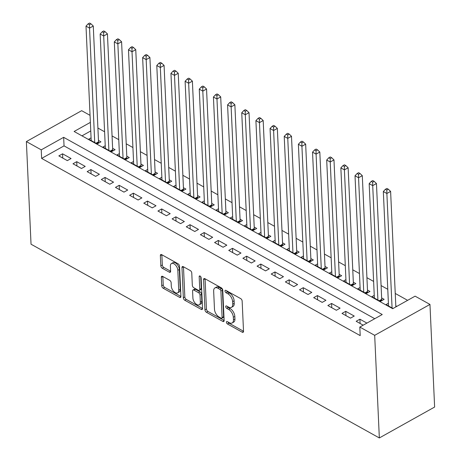 <?xml version="1.0" encoding="UTF-8"?>
<svg xmlns="http://www.w3.org/2000/svg" width="461" height="461" viewBox="0 0 461 461"><rect width="100%" height="100%" fill="white"/><g stroke="black" fill="none" stroke-linecap="round" stroke-linejoin="round"><path stroke-width="0.69" d="M226.414 322.256A1.418 0.789 -119.2 0 0 227.44 323.974L242.209 332.185A2.023 1.124 -119.2 0 0 243.12 332.272A2.023 1.124 -119.2 0 0 243.523 331.28L242.152 301.062A2.023 1.124 -119.2 0 0 240.682 298.613L225.919 290.395A1.418 0.789 -119.2 0 0 225.279 290.338A1.418 0.789 -119.2 0 0 224.997 291.029A1.418 0.789 -119.2 0 0 226.023 292.747L227.936 293.807A6.471 3.602 -119.2 0 1 232.626 301.655L232.742 304.174A6.471 3.602 -119.2 0 1 231.451 307.349A6.471 3.602 -119.2 0 1 228.535 307.072L226.628 306.012A1.418 0.789 -119.2 0 0 225.988 305.948A1.418 0.789 -119.2 0 0 225.706 306.646A1.418 0.789 -119.2 0 0 226.731 308.357L228.644 309.423A6.471 3.602 -119.2 0 1 233.335 317.266L233.45 319.784A6.471 3.602 -119.2 0 1 232.16 322.959A6.471 3.602 -119.2 0 1 229.244 322.683L227.336 321.622A1.418 0.789 -119.2 0 0 226.697 321.565A1.418 0.789 -119.2 0 0 226.414 322.256M228.039 322.014A1.418 0.789 -119.2 0 0 228.933 323.138L243.517 331.252M226.622 290.787A1.418 0.789 -119.2 0 0 227.515 291.911L229.428 292.977L227.936 293.807M227.331 306.404A1.418 0.789 -119.2 0 0 228.224 307.522L230.137 308.588L228.644 309.423M162.664 276.404A2.023 1.124 -119.2 0 0 161.753 276.318A2.023 1.124 -119.2 0 0 161.35 277.309L161.73 285.785A2.023 1.124 -119.2 0 0 163.2 288.234L179.6 297.362A2.023 1.124 -119.2 0 0 180.51 297.443A2.023 1.124 -119.2 0 0 180.914 296.452L179.542 266.233A2.023 1.124 -119.2 0 0 178.073 263.784L161.673 254.662A2.023 1.124 -119.2 0 0 160.762 254.576A2.023 1.124 -119.2 0 0 160.359 255.567L160.826 265.807A2.023 1.124 -119.2 0 0 162.289 268.262L169.308 272.163A2.023 1.124 -119.2 0 0 170.218 272.249A2.023 1.124 -119.2 0 0 170.622 271.258L170.391 266.181A5.411 3.008 -119.2 0 1 171.469 263.525A5.411 3.008 -119.2 0 1 175.434 264.989A5.411 3.008 -119.2 0 1 177.831 270.313L178.73 290.211A5.411 3.008 -119.2 0 1 177.652 292.862A5.411 3.008 -119.2 0 1 173.688 291.404A5.411 3.008 -119.2 0 1 171.296 286.074L171.146 282.76A2.023 1.124 -119.2 0 0 169.677 280.305L162.664 276.404M374.753 318.707L64.044 145.878L41.628 158.405L41.242 149.854L26.375 141.585L31.037 244.203L379.34 437.95L434.625 407.046L429.963 304.427L415.096 296.158L392.686 308.686L74.112 131.477L90.368 122.39M41.628 158.405L360.202 335.614L359.816 327.062L374.684 335.331L379.34 437.95M204.955 309.827A2.023 1.124 -119.2 0 0 206.419 312.281L222.819 321.403A2.023 1.124 -119.2 0 0 223.729 321.49A2.023 1.124 -119.2 0 0 224.132 320.499L222.761 290.28A2.023 1.124 -119.2 0 0 221.297 287.825L204.897 278.703A2.023 1.124 -119.2 0 0 203.987 278.617A2.023 1.124 -119.2 0 0 203.583 279.608L204.955 309.827L206.447 308.991A2.023 1.124 -119.2 0 0 207.917 311.446L224.132 320.464M201.209 309.383L184.809 300.261A2.023 1.124 -119.2 0 1 183.345 297.806L181.974 267.587A2.023 1.124 -119.2 0 1 182.377 266.596A2.023 1.124 -119.2 0 1 183.288 266.683L190.301 270.584A2.023 1.124 -119.2 0 1 191.77 273.039L192.323 285.296A2.023 1.124 -119.2 0 0 193.793 287.745L198.449 290.338A2.023 1.124 -119.2 0 0 199.359 290.418A2.023 1.124 -119.2 0 0 199.763 289.427L199.181 276.669A1.418 0.789 -119.2 0 1 199.463 275.978A1.418 0.789 -119.2 0 1 200.5 276.358A1.418 0.789 -119.2 0 1 201.129 277.752L202.523 308.472A2.023 1.124 -119.2 0 1 202.12 309.469A2.023 1.124 -119.2 0 1 201.209 309.383L202.523 308.645M91.071 137.874L88.719 139.187L97.213 143.913L100.947 141.827L98.47 140.449M105.229 145.745L102.878 147.065L111.372 151.79L115.106 149.704L112.628 148.321M119.387 153.622L117.036 154.942L125.53 159.667L129.264 157.576L126.787 156.198M133.546 161.5L131.195 162.814L139.689 167.539L143.423 165.453L140.945 164.076M147.71 169.377L145.353 170.691L153.847 175.416L157.581 173.33L155.103 171.953M161.869 177.249L159.512 178.568L168.006 183.294L171.74 181.208L169.262 179.825M176.027 185.126L173.67 186.446L182.164 191.171L185.898 189.079L183.42 187.702M190.186 193.003L187.829 194.317L196.323 199.043L200.057 196.956L197.579 195.579M204.344 200.881L201.987 202.195L210.481 206.92L214.215 204.834L211.743 203.457M218.502 208.752L216.146 210.072L224.64 214.797L228.379 212.711L225.902 211.328M232.661 216.63L230.304 217.949L238.798 222.675L242.538 220.583L240.06 219.206M246.819 224.507L244.463 225.821L252.956 230.546L256.696 228.46L254.218 227.083M260.978 232.384L258.621 233.698L267.121 238.423L270.855 236.337L268.377 234.96M275.136 240.256L272.779 241.576L281.279 246.301L285.013 244.209L282.535 242.832M289.295 248.133L286.938 249.453L295.438 254.178L299.172 252.086L296.694 250.709M303.453 256.011L301.096 257.324L309.596 262.05L313.33 259.964L310.852 258.586M317.612 263.888L315.261 265.202L323.755 269.927L327.489 267.841L325.011 266.464M331.77 271.76L329.419 273.079L337.913 277.804L341.647 275.713L339.169 274.335M345.929 279.637L343.578 280.956L352.071 285.682L355.806 283.59L353.328 282.213M360.087 287.514L357.736 288.828L366.23 293.553L369.964 291.467L367.486 290.09M374.251 295.392L371.894 296.705L380.388 301.431L384.122 299.345L381.645 297.967M366.91 323.092L359.903 319.196L356.169 321.288L363.176 325.184M342.01 313.411L350.504 318.136L354.238 316.05L345.744 311.325L342.01 313.411M327.852 305.534L336.346 310.259L340.08 308.173L331.586 303.447L327.852 305.534M313.693 297.656L322.187 302.387L325.921 300.295L317.427 295.57L313.693 297.656M299.535 289.785L308.029 294.51L311.763 292.418L303.269 287.693L299.535 289.785M285.376 281.907L293.87 286.633L297.604 284.546L289.11 279.821L285.376 281.907M271.218 274.03L279.712 278.755L283.446 276.669L274.952 271.944L271.218 274.03M257.059 266.153L265.553 270.884L269.287 268.792L260.793 264.067L257.059 266.153M242.901 258.281L251.395 263.006L255.129 260.914L246.635 256.189L242.901 258.281M228.742 250.404L237.236 255.129L240.97 253.043L232.477 248.318L228.742 250.404M214.584 242.526L223.078 247.252L226.812 245.166L218.318 240.44L214.584 242.526M200.42 234.649L208.919 239.38L212.654 237.288L204.16 232.563L200.42 234.649M186.261 226.777L194.761 231.503L198.495 229.411L190.001 224.686L186.261 226.777M172.103 218.9L180.603 223.625L184.337 221.539L175.843 216.814L172.103 218.9M157.944 211.023L166.438 215.748L170.178 213.662L161.678 208.937L157.944 211.023M143.786 203.145L152.28 207.876L156.02 205.785L147.52 201.059L143.786 203.145M129.627 195.274L138.121 199.999L141.861 197.907L133.362 193.182L129.627 195.274M115.469 187.397L123.963 192.122L127.703 190.036L119.203 185.31L115.469 187.397M101.311 179.519L109.804 184.244L113.539 182.158L105.045 177.433L101.311 179.519M87.152 171.642L95.646 176.373L99.38 174.281L90.886 169.556L87.152 171.642M72.994 163.77L81.488 168.495L85.222 166.404L76.728 161.678L72.994 163.77M71.063 158.532L62.569 153.807L58.835 155.893L67.329 160.618L71.063 158.532M407.622 300.336L395.244 293.444M387.77 289.289L381.086 285.572M373.612 281.417L366.921 277.695M359.453 273.54L352.763 269.818M345.295 265.663L338.605 261.94M331.136 257.785L324.446 254.069M316.978 249.914L310.288 246.191M302.819 242.037L296.129 238.314M288.661 234.159L281.971 230.437M274.502 226.282L267.812 222.565M260.344 218.41L253.654 214.688M246.186 210.533L239.495 206.81M232.027 202.656L225.337 198.933M217.869 194.778L211.178 191.061M203.71 186.907L197.02 183.184M189.552 179.029L182.861 175.307M175.393 171.152L168.703 167.429M161.229 163.275L154.544 159.558M147.071 155.403L140.386 151.681M132.912 147.526L126.222 143.803M118.754 139.648L112.063 135.926M104.595 131.771L97.905 128.054M90.759 130.941L81.977 135.851M396.794 306.392L395.803 305.839M388.41 303.263L386.053 304.583L393.054 308.478M26.375 141.585L81.66 110.68L90.051 115.348M359.816 327.062L382.227 314.529L63.653 137.326L41.242 149.854M374.684 335.331L429.963 304.427M64.044 145.878L63.653 137.326M359.903 319.196L360.099 323.472M345.744 311.325L345.94 315.595M331.586 303.447L331.782 307.723M317.427 295.57L317.623 299.846M303.269 287.693L303.465 291.969M289.11 279.821L289.306 284.091M274.952 271.944L275.148 276.22M260.793 264.067L260.989 268.342M246.635 256.189L246.831 260.465M232.477 248.318L232.667 252.588M218.318 240.44L218.508 244.716M204.16 232.563L204.35 236.839M190.001 224.686L190.191 228.961M175.843 216.814L176.033 221.084M161.678 208.937L161.874 213.213M147.52 201.059L147.716 205.335M133.362 193.182L133.557 197.458M119.203 185.31L119.399 189.58M105.045 177.433L105.241 181.709M90.886 169.556L91.082 173.832M76.728 161.678L76.924 165.954M62.569 153.807L62.765 158.077M232.16 322.959L233.652 322.124A6.471 3.602 -119.2 0 0 234.943 318.954L233.45 319.784M230.137 308.588A6.471 3.602 -119.2 0 1 234.828 316.436L234.943 318.954M231.451 307.349L232.943 306.513A6.471 3.602 -119.2 0 0 234.234 303.338L232.742 304.174M229.428 292.977A6.471 3.602 -119.2 0 1 234.119 300.82L234.234 303.338M205.076 278.807L206.447 308.991M221.182 318.199A1.418 0.789 -119.2 0 0 221.822 318.263A1.418 0.789 -119.2 0 0 222.104 317.566L220.9 291.041A1.418 0.789 -119.2 0 0 219.874 289.324L217.857 288.206A6.471 3.602 -119.2 0 0 214.947 287.929A6.471 3.602 -119.2 0 0 213.656 291.104L214.48 309.233A6.471 3.602 -119.2 0 0 219.171 317.082L221.182 318.199M221.822 318.263L223.314 317.427A1.418 0.789 -119.2 0 0 223.597 316.73L222.104 317.566M214.947 287.929L216.44 287.094A6.471 3.602 -119.2 0 1 219.355 287.37L221.366 288.488A1.418 0.789 -119.2 0 1 222.392 290.205L223.597 316.73M202.523 308.444L186.302 299.425L184.809 300.261M183.466 266.781L184.838 296.97A2.023 1.124 -119.2 0 0 186.302 299.425M199.359 290.418L200.852 289.589A2.023 1.124 -119.2 0 0 201.255 288.592L200.714 276.617M192.905 298.008A5.411 3.008 -119.2 0 0 195.297 303.338A5.411 3.008 -119.2 0 0 199.261 304.802A5.411 3.008 -119.2 0 0 200.339 302.145L200.022 295.138A2.023 1.124 -119.2 0 0 198.553 292.683L193.897 290.096A2.023 1.124 -119.2 0 0 192.986 290.009A2.023 1.124 -119.2 0 0 192.583 291L192.905 298.008M199.261 304.802L200.754 303.966A5.411 3.008 -119.2 0 0 201.832 301.31L200.339 302.145M192.986 290.009L194.484 289.174A2.023 1.124 -119.2 0 1 195.395 289.26L200.051 291.848A2.023 1.124 -119.2 0 1 201.515 294.302L201.832 301.31M177.652 292.862L179.145 292.026A5.411 3.008 -119.2 0 0 180.228 289.375L178.73 290.211M171.469 263.525L172.967 262.689A5.411 3.008 -119.2 0 1 176.932 264.153A5.411 3.008 -119.2 0 1 179.323 269.478L180.228 289.375M161.857 254.76L162.318 264.971A2.023 1.124 -119.2 0 0 163.788 267.426L170.622 271.229M162.842 276.502L163.229 284.95A2.023 1.124 -119.2 0 0 164.692 287.405L180.908 296.423M395.855 306.917L390.611 191.419L386.871 193.505L383.333 191.54L388.531 305.96M392.069 307.931L386.871 193.505L386.831 190.065L388.323 189.229L386.912 188.445L385.413 189.281L386.831 190.065M383.333 191.54L385.413 189.281M388.323 189.229L390.611 191.419M382.002 300.532L381.841 300.03A2.057 1.147 60.8 0 1 381.708 299.333L376.453 183.541L372.713 185.633L369.175 183.662L374.372 298.083M377.911 300.053L372.713 185.633L372.672 182.193L374.165 181.357L372.753 180.568L371.255 181.404L372.672 182.193M369.175 183.662L371.255 181.404M374.165 181.357L376.453 183.541M367.843 292.654L367.682 292.153A2.057 1.147 60.8 0 1 367.55 291.456L362.294 175.67L358.554 177.756L355.016 175.785L360.214 290.205M363.752 292.176L358.554 177.756L358.514 174.316L360.006 173.48L358.595 172.691L357.096 173.526L358.514 174.316M355.016 175.785L357.096 173.526M360.006 173.48L362.294 175.67M353.685 284.777L353.524 284.276A2.057 1.147 60.8 0 1 353.391 283.584L348.13 167.792L344.396 169.879L340.858 167.908L346.055 282.334M349.594 284.299L344.396 169.879L344.355 166.438L345.848 165.603L344.43 164.813L342.938 165.649L344.355 166.438M340.858 167.908L342.938 165.649M345.848 165.603L348.13 167.792M339.521 276.905L339.365 276.398A2.057 1.147 60.8 0 1 339.233 275.707L333.971 159.915L330.237 162.001L326.699 160.036L331.897 274.456M335.435 276.427L330.237 162.001L330.197 158.561L331.69 157.725L330.272 156.942L328.779 157.777L330.197 158.561M326.699 160.036L328.779 157.777M331.69 157.725L333.971 159.915M325.362 269.028L325.207 268.527A2.057 1.147 60.8 0 1 325.074 267.829L319.813 152.038L316.079 154.13L312.541 152.159L317.738 266.579M321.277 268.55L316.079 154.13L316.039 150.689L317.531 149.854L316.113 149.064L314.621 149.9L316.039 150.689M312.541 152.159L314.621 149.9M317.531 149.854L319.813 152.038M311.204 261.151L311.048 260.649A2.057 1.147 60.8 0 1 310.916 259.952L305.655 144.166L301.92 146.252L298.382 144.281L303.574 258.702M307.118 260.672L301.92 146.252L301.88 142.812L303.373 141.976L301.955 141.187L300.463 142.023L301.88 142.812M298.382 144.281L300.463 142.023M303.373 141.976L305.655 144.166M297.045 253.273L296.884 252.772A2.057 1.147 60.8 0 1 296.757 252.081L291.496 136.289L287.762 138.375L284.224 136.404L289.416 250.83M292.96 252.795L287.762 138.375L287.722 134.935L289.214 134.099L287.797 133.31L286.304 134.145L287.722 134.935M284.224 136.404L286.304 134.145M289.214 134.099L291.496 136.289M282.887 245.402L282.726 244.895A2.057 1.147 60.8 0 1 282.599 244.203L277.338 128.412L273.604 130.498L270.065 128.533L275.257 242.953M278.801 244.924L273.604 130.498L273.563 127.057L275.056 126.222L273.638 125.438L272.146 126.274L273.563 127.057M270.065 128.533L272.146 126.274M275.056 126.222L277.338 128.412M268.728 237.524L268.567 237.023A2.057 1.147 60.8 0 1 268.44 236.326L263.179 120.534L259.445 122.626L255.907 120.655L261.099 235.075M264.643 237.046L259.445 122.626L259.405 119.186L260.897 118.35L259.48 117.561L257.987 118.396L259.405 119.186M255.907 120.655L257.987 118.396M260.897 118.35L263.179 120.534M254.57 229.647L254.409 229.146A2.057 1.147 60.8 0 1 254.276 228.449L249.021 112.663L245.287 114.749L241.748 112.778L246.94 227.198M250.479 229.169L245.287 114.749L245.24 111.308L246.739 110.473L245.321 109.683L243.829 110.519L245.24 111.308M241.748 112.778L243.829 110.519M246.739 110.473L249.021 112.663M240.412 221.77L240.25 221.268A2.057 1.147 60.8 0 1 240.118 220.577L234.862 104.785L231.128 106.871L227.584 104.901L232.782 219.327M236.32 221.292L231.128 106.871L231.082 103.431L232.58 102.596L231.163 101.806L229.67 102.642L231.082 103.431M227.584 104.901L229.67 102.642M232.58 102.596L234.862 104.785M226.253 213.898L226.092 213.391A2.057 1.147 60.8 0 1 225.959 212.7L220.704 96.908L216.97 98.994L213.426 97.029L218.623 211.449M222.162 213.42L216.97 98.994L216.924 95.554L218.422 94.718L217.004 93.935L215.512 94.77L216.924 95.554M213.426 97.029L215.512 94.77M218.422 94.718L220.704 96.908M212.095 206.021L211.933 205.52A2.057 1.147 60.8 0 1 211.801 204.822L206.545 89.031L202.811 91.122L199.267 89.152L204.465 203.572M208.003 205.543L202.811 91.122L202.765 87.682L204.263 86.847L202.846 86.057L201.353 86.893L202.765 87.682M199.267 89.152L201.353 86.893M204.263 86.847L206.545 89.031M197.936 198.144L197.775 197.642A2.057 1.147 60.8 0 1 197.642 196.945L192.387 81.159L188.653 83.245L185.109 81.274L190.307 195.695M193.845 197.665L188.653 83.245L188.607 79.805L190.105 78.969L188.687 78.18L187.195 79.015L188.607 79.805M185.109 81.274L187.195 79.015M190.105 78.969L192.387 81.159M183.778 190.266L183.616 189.765A2.057 1.147 60.8 0 1 183.484 189.073L178.228 73.282L174.489 75.368L170.95 73.397L176.148 187.823M179.686 189.788L174.489 75.368L174.448 71.928L175.941 71.092L174.529 70.303L173.031 71.138L174.448 71.928M170.95 73.397L173.031 71.138M175.941 71.092L178.228 73.282M169.619 182.395L169.458 181.888A2.057 1.147 60.8 0 1 169.325 181.196L164.07 65.404L160.33 67.49L156.792 65.525L161.99 179.946M165.528 181.916L160.33 67.49L160.29 64.05L161.782 63.215L160.37 62.431L158.872 63.266L160.29 64.05M156.792 65.525L158.872 63.266M161.782 63.215L164.07 65.404M155.461 174.517L155.299 174.016A2.057 1.147 60.8 0 1 155.167 173.319L149.911 57.527L146.172 59.619L142.633 57.648L147.831 172.068M151.369 174.039L146.172 59.619L146.131 56.179L147.624 55.343L146.212 54.554L144.714 55.389L146.131 56.179M142.633 57.648L144.714 55.389M147.624 55.343L149.911 57.527M141.302 166.64L141.141 166.139A2.057 1.147 60.8 0 1 141.008 165.441L135.753 49.655L132.013 51.741L128.475 49.771L133.673 164.191M137.211 166.162L132.013 51.741L131.973 48.301L133.465 47.466L132.053 46.676L130.555 47.512L131.973 48.301M128.475 49.771L130.555 47.512M133.465 47.466L135.753 49.655M127.144 158.763L126.982 158.261A2.057 1.147 60.8 0 1 126.85 157.57L121.589 41.778L117.855 43.864L114.316 41.893L119.514 156.319M123.052 158.284L117.855 43.864L117.814 40.424L119.307 39.588L117.889 38.799L116.397 39.634L117.814 40.424M114.316 41.893L116.397 39.634M119.307 39.588L121.589 41.778M112.98 150.891L112.824 150.384A2.057 1.147 60.8 0 1 112.691 149.692L107.43 33.901L103.696 35.987L100.158 34.022L105.356 148.442M108.894 150.413L103.696 35.987L103.656 32.547L105.148 31.711L103.731 30.927L102.238 31.763L103.656 32.547M100.158 34.022L102.238 31.763M105.148 31.711L107.43 33.901M98.821 143.014L98.666 142.512A2.057 1.147 60.8 0 1 98.533 141.815L93.272 26.023L89.538 28.115L86 26.144L91.197 140.565M94.736 142.535L89.538 28.115L89.497 24.675L90.99 23.839L89.572 23.05L88.08 23.886L89.497 24.675M86 26.144L88.08 23.886M90.99 23.839L93.272 26.023M228.933 323.138L227.44 323.974M227.515 291.911L226.023 292.747M228.224 307.522L226.731 308.357M234.828 316.436L233.335 317.266M234.119 300.82L232.626 301.655M243.523 331.453L242.209 332.185M205.047 278.79L203.583 279.608M224.132 320.666L222.819 321.403M207.917 311.446L206.419 312.281M222.392 290.205L220.9 291.041M221.366 288.488L219.874 289.324M219.355 287.37L217.857 288.206M184.838 296.97L183.345 297.806M183.438 266.769L181.974 267.587M201.255 288.592L199.763 289.427M200.201 276.099L199.181 276.669M201.515 294.302L200.022 295.138M200.051 291.848L198.553 292.683M195.395 289.26L193.897 290.096M179.323 269.478L177.831 270.313M170.622 271.431L169.308 272.163M163.788 267.426L162.289 268.262M162.318 264.971L160.826 265.807M161.828 254.749L160.359 255.567M180.914 296.625L179.6 297.362M164.692 287.405L163.2 288.234M163.229 284.95L161.73 285.785M162.814 276.485L161.35 277.309M381.841 300.03L379.858 301.137M381.708 299.333L379.167 300.751M367.682 292.153L365.7 293.259M367.55 291.456L365.008 292.879M353.524 284.276L351.541 285.382M353.391 283.584L350.85 285.002M339.365 276.398L337.383 277.51M339.233 275.707L336.691 277.124M325.207 268.527L323.224 269.633M325.074 267.829L322.533 269.247M311.048 260.649L309.066 261.756M310.916 259.952L308.374 261.375M296.884 252.772L294.907 253.878M296.757 252.081L294.216 253.498M282.726 244.895L280.749 246.007M282.599 244.203L280.058 245.621M268.567 237.023L266.585 238.13M268.44 236.326L265.899 237.743M254.409 229.146L252.426 230.252M254.276 228.449L251.741 229.872M240.25 221.268L238.268 222.375M240.118 220.577L237.582 221.995M226.092 213.391L224.109 214.503M225.959 212.7L223.424 214.117M211.933 205.52L209.951 206.626M211.801 204.822L209.265 206.24M197.775 197.642L195.792 198.749M197.642 196.945L195.107 198.368M183.616 189.765L181.634 190.871M183.484 189.073L180.943 190.491M169.458 181.888L167.476 183M169.325 181.196L166.784 182.614M155.299 174.016L153.317 175.122M155.167 173.319L152.626 174.736M141.141 166.139L139.159 167.245M141.008 165.441L138.467 166.865M126.982 158.261L125 159.368M126.85 157.57L124.309 158.987M112.824 150.384L110.842 151.496M112.691 149.692L110.15 151.11M98.666 142.512L96.683 143.619M98.533 141.815L95.992 143.233"/></g></svg>

